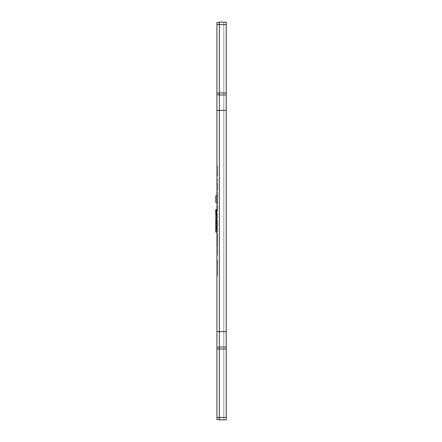 <?xml version="1.0" encoding="UTF-8"?>
<svg xmlns="http://www.w3.org/2000/svg" width="442" height="442" viewBox="0 0 442 442"><rect width="100%" height="100%" fill="white"/><g stroke="black" fill="none" stroke-linecap="round" stroke-linejoin="round"><path stroke-width="0.33" stroke-dasharray="2.21 1.66" d="M216.928 210.06L216.928 215.309L216.928 210.06L216.928 215.309L216.928 210.06L216.928 215.309L216.928 210.06L216.928 215.309L216.928 210.06L215.762 210.06L215.762 215.309L215.762 212.696L216.928 212.679L216.928 209.84L216.928 215.199L216.928 209.514L216.928 215.641L216.928 209.729L216.928 215.641L216.928 209.729L216.928 215.641L216.928 212.679L215.762 212.696L215.762 209.84L215.762 214.873L215.762 209.729L216.928 209.729L216.928 214.873L216.928 209.729L215.762 209.729L215.762 211.48L216.928 211.48L215.762 211.48L215.762 213.779L215.762 212.663L216.928 212.663L216.928 213.779L216.928 211.591L216.928 213.779L216.928 211.591L216.928 213.779L216.928 211.591L216.928 213.779L216.928 212.663L215.762 212.668L215.762 211.591L216.928 211.591L215.762 211.591L215.762 213.779L216.928 213.779L215.762 213.779L215.762 212.663L216.928 212.663L215.762 212.668L215.762 211.591L215.762 213.779L215.762 212.663L216.928 212.663L215.762 212.668L215.762 211.591L216.928 211.591L215.762 211.591L215.762 213.779L216.928 213.779L215.762 213.779L215.762 212.663L216.928 212.663L215.762 212.652L215.762 213.889L216.928 213.889L215.762 213.889L215.762 212.718L216.928 212.718L215.762 212.718L215.762 211.707L216.928 211.707L215.762 211.707L215.762 210.42L216.928 210.42L215.762 210.42L215.762 211.425L216.928 211.425L215.762 211.425L215.762 215.309L216.928 215.309L215.762 215.309L215.762 210.06L215.762 210.701L216.928 210.701L215.762 210.701L215.762 212.867L216.928 212.867L215.762 212.867L215.762 214.226L216.928 214.226L215.762 214.226L215.762 212.735L216.928 212.735L215.762 212.735L215.762 215.309L215.762 210.06L216.928 210.06L215.762 210.06L215.762 215.309L216.928 215.309L215.762 215.309L215.762 212.696L216.928 212.696L215.762 212.696L215.762 210.06L215.762 210.701L216.928 210.701L215.762 210.701L215.762 212.867L216.928 212.867L215.762 212.867L215.762 214.226L216.928 214.226L215.762 214.226L215.762 212.735L216.928 212.735L215.762 212.735L215.762 215.309L216.928 215.309L215.762 215.309L215.762 212.641L216.928 212.641L215.762 212.641L215.762 212.304L216.928 212.304L215.762 212.304L215.762 212.834L216.928 212.834L215.762 212.834L215.762 215.42L216.928 215.42L216.928 214.652L216.928 215.42L215.762 215.42L215.762 212.569L216.928 212.569L215.762 212.569L215.762 209.729L215.762 215.309L216.928 215.309L215.762 215.309L215.762 212.304L215.762 215.42L215.762 209.729L215.762 213.276L216.928 213.276L215.762 213.276L215.762 215.641L215.762 210.06L216.928 210.06M216.928 217.773L216.928 214.016L216.928 217.779L217.668 217.779L215.762 217.773L215.762 216.84L216.928 216.84L215.762 216.84L215.762 217.773L216.928 217.773L215.762 217.773L215.762 216.84L215.762 218.702L215.762 217.773L216.928 217.773L215.762 217.773L215.762 216.84L216.928 216.84L215.762 216.84L215.762 218.702L216.928 218.702L215.762 218.702L215.762 217.773L216.928 217.773L215.762 217.773L215.762 216.84L215.762 218.702L215.762 217.773L216.928 217.773L215.762 217.773L215.762 216.84L216.928 216.84L215.762 216.84L215.762 218.702L216.928 218.702L215.762 218.702L215.762 217.773L216.928 217.773L215.762 217.773L215.762 216.84L215.762 218.702L215.762 217.773L216.928 217.773L215.762 217.773L215.762 216.84L216.928 216.84L215.762 216.84L215.762 218.702L216.928 218.702L215.762 218.702L215.762 217.773L216.928 217.773L215.762 217.773L215.762 216.84L215.762 218.702L215.762 217.773L216.928 217.773L215.762 217.773L215.762 216.84L216.928 216.84L215.762 216.84L215.762 218.702L216.928 218.702L215.762 218.702L215.762 217.773L216.928 217.773L215.762 217.773L215.762 216.84L215.762 218.702L215.762 217.773L216.928 217.773L215.762 217.773L215.762 216.84M216.928 223.619L216.928 219.47L216.928 225.597L216.928 220.475L216.928 223.619L215.762 223.619L215.762 220.127L216.928 220.127L215.762 220.127L216.928 220.127L215.762 220.127L215.762 225.597L216.928 225.597L215.762 225.597L215.762 221.829L216.928 221.829L215.762 221.829L215.762 220.475L216.928 220.475L216.928 231.741L216.928 220.464L217.668 220.464L215.762 220.475L215.762 223.619L216.928 223.619L215.762 223.619L215.762 220.127L216.928 220.127M216.928 228.343L216.928 232.271L216.928 226.359L216.928 232.271L216.928 226.359L216.928 232.271L216.928 226.359L216.928 232.271L216.928 226.47L216.928 229.343L216.928 228.343L215.762 228.343L215.762 227.05L215.762 228.111L216.928 228.111L215.762 228.111L215.762 229.287L216.928 229.287L215.762 229.287L215.762 230.52L216.928 230.52L215.762 230.52L215.762 229.348L216.928 229.348L215.762 229.348L215.762 228.343L216.928 228.343L215.762 228.343L215.762 227.05L216.928 227.05L215.762 227.05L215.762 228.055L216.928 228.055L215.762 228.055L215.762 231.94L216.928 231.94L215.762 231.94L215.762 229.271L216.928 229.271L215.762 229.271L215.762 228.934L216.928 228.934L215.762 228.934L215.762 229.464L216.928 229.464L215.762 229.464L215.762 232.05L215.762 229.199L216.928 229.199L215.762 229.199L215.762 226.359L216.928 226.359L215.762 226.359L215.762 232.05L216.928 232.05L215.762 232.05L215.762 226.359L215.762 228.111L216.928 228.111L215.762 228.111L215.762 229.287L216.928 229.287L215.762 229.287L215.762 230.52L216.928 230.52L215.762 230.52L215.762 229.348L215.762 232.271L215.762 226.47L215.762 229.343L216.928 229.343L215.762 229.348L215.762 228.343L216.928 228.343L215.762 228.343L215.762 227.05L216.928 227.05L215.762 227.05L215.762 228.055L216.928 228.055L215.762 228.055L215.762 231.94L216.928 231.94L215.762 231.94L215.762 229.271L216.928 229.271L215.762 229.271L215.762 228.934L216.928 228.934L215.762 228.934L215.762 229.464L216.928 229.464L215.762 229.464L215.762 232.05L215.762 229.199L216.928 229.199L215.762 229.199L215.762 226.359L216.928 226.359L215.762 226.359L215.762 232.271L216.928 232.271L215.762 232.271L215.762 229.387L216.928 229.387L215.762 229.387L215.762 226.47L216.928 226.47L215.762 226.47L215.762 227.171L216.928 227.171L215.762 227.171L215.762 229.343L216.928 229.343L215.762 229.343L215.762 232.271L215.762 226.47L215.762 232.271L216.928 232.271L215.762 232.271L215.762 229.387L216.928 229.387L215.762 229.387L215.762 226.47L216.928 226.47L215.762 226.47L215.762 227.171L216.928 227.171L215.762 227.171L215.762 229.343L216.928 229.343L215.762 229.343L215.762 232.271L215.762 226.47L215.762 232.271L216.928 232.271M215.762 195.767L216.928 195.767L216.928 202.475L216.928 195.767L216.928 202.475L216.928 195.767L216.928 202.475L216.928 195.767L216.928 202.475L216.928 195.767L216.928 202.475L216.928 195.767L216.928 202.475L216.928 195.767L216.928 202.475L216.928 195.767L216.928 202.475L216.928 195.767L216.928 202.475L216.928 195.767L216.928 202.475L216.928 195.767L216.928 202.475L216.928 195.767L216.928 202.475L216.928 195.767L216.928 202.475L216.928 195.767L215.762 195.767L215.762 199.121L216.928 199.121L215.762 199.121L215.762 202.475L216.928 202.475L215.762 202.475L215.762 195.767L215.762 202.475L215.762 195.767L215.762 199.121L216.928 199.121L215.762 199.121L215.762 202.475L216.928 202.475L215.762 202.475L215.762 195.767L216.928 195.767L215.762 195.767L215.762 202.475L215.762 195.767L215.762 199.121L216.928 199.121L215.762 199.121L215.762 202.475L216.928 202.475L215.762 202.475L215.762 195.767L216.928 195.767L215.762 195.767L215.762 202.475L215.762 195.767L215.762 199.121L216.928 199.121L215.762 199.121L215.762 202.475L216.928 202.475L215.762 202.475L215.762 195.767L216.928 195.767L215.762 195.767L215.762 202.475L215.762 195.767L215.762 199.121L216.928 199.121L215.762 199.121L215.762 202.475L216.928 202.475L215.762 202.475L215.762 195.767L216.928 195.767L215.762 195.767L215.762 202.475L215.762 195.767L215.762 199.121L216.928 199.121L215.762 199.121L215.762 202.475L216.928 202.475L215.762 202.475L215.762 195.767L216.928 195.767L215.762 195.767L215.762 202.475L215.762 195.767L215.762 199.121L216.928 199.121M223.818 419.823L219.348 419.9L216.928 419.419L219.348 419.629L216.928 419.419L219.348 419.629L216.928 419.419L219.348 419.629L216.928 419.419L219.348 419.629L216.928 419.419L219.348 419.629L216.928 419.419L219.348 419.629L216.928 419.419L219.348 419.629L216.928 419.419L219.348 419.629L216.928 419.419L219.348 419.629L216.928 419.419L219.348 419.629L216.928 419.419L219.348 419.629L216.928 419.419L219.348 419.629L216.928 419.419L216.928 22.581L219.348 22.371L216.928 22.581L219.348 22.371L216.928 22.581L219.348 22.371L216.928 22.581L219.348 22.371L216.928 22.581L219.348 22.371L216.928 22.581L219.348 22.371L216.928 22.581L219.348 22.371L216.928 22.581L219.348 22.371L216.928 22.581L219.348 22.371L216.928 22.581L219.348 22.371L216.928 22.581L219.348 22.371L216.928 22.581L219.348 22.371L216.928 22.581L216.928 419.419L216.928 22.581L216.928 419.419L216.928 22.581L216.928 419.419L216.928 22.581L216.928 419.419L216.928 22.581L216.928 419.419L216.928 22.581L216.928 419.419L216.928 22.581L216.928 419.419L216.928 22.581L216.928 419.419L216.928 22.581L216.928 419.419L216.928 22.581L216.928 419.419L216.928 22.581L216.928 419.419L216.928 22.581L216.928 419.419L216.928 22.581L219.348 22.1L226.238 22.222L223.818 22.177L226.238 22.222L223.818 22.177L226.238 22.222L223.818 22.177L226.238 22.222L223.818 22.177L226.238 22.222L223.818 22.177L226.238 22.222L223.818 22.177L226.238 22.222L223.818 22.177L226.238 22.222L223.818 22.177L226.238 22.222L223.818 22.177L226.238 22.222L223.818 22.177L226.238 22.222L223.818 22.177L226.238 22.222L223.818 22.177L226.238 22.222L226.238 419.778L226.238 22.222L226.238 419.778L223.818 419.823L223.818 22.177L223.818 419.823L226.238 419.778L226.238 22.222L226.238 419.778L223.818 419.823L226.238 419.778L226.238 22.222L226.238 419.778L223.818 419.823L223.818 22.177L223.818 419.823L226.238 419.778L226.238 22.222L226.238 419.778L223.818 419.823L226.238 419.778L226.238 22.222L226.238 419.778L223.818 419.823L223.818 22.177L223.818 419.823L226.238 419.778L226.238 22.222L226.238 419.778L223.818 419.823L226.238 419.778L226.238 22.222L226.238 419.778L223.818 419.823L223.818 22.177L223.818 419.823L226.238 419.778L226.238 22.222L226.238 419.778L223.818 419.823L226.238 419.778L226.238 22.222L226.238 419.778L223.818 419.823L223.818 22.177L223.818 419.823L226.238 419.778L226.238 22.222L226.238 419.778L223.818 419.823L226.238 419.778L226.238 22.222L226.238 419.778L223.818 419.823L223.818 22.177L223.818 419.823L226.238 419.778L226.238 22.222L226.238 419.778L223.818 419.823L226.238 419.778L223.818 419.823L223.818 22.177M215.762 232.271L215.762 226.359L215.762 230.741L215.762 228L215.762 230.741L215.762 228L215.762 230.741L215.762 228L215.762 230.741L215.762 228L215.762 230.741L215.762 228L215.762 230.741L215.762 228.122L216.928 228.122L216.928 231.835L216.928 226.144L216.928 231.835L216.928 226.144L216.928 230.299L216.928 228.122L215.762 228.122L215.762 226.834L216.928 226.834L215.762 226.834L215.762 227.834L216.928 227.834L215.762 227.834L215.762 231.724L216.928 231.724L215.762 231.724L215.762 229.05L216.928 229.05L215.762 229.05L215.762 228.718L216.928 228.718L215.762 228.718L215.762 229.243L216.928 229.243L215.762 229.243L215.762 231.835L216.928 231.835L215.762 231.835L215.762 228.978L216.928 228.978L215.762 228.978L215.762 226.144L216.928 226.144M216.928 217.552L216.928 218.486L216.928 216.624L216.928 218.486L216.928 217.552L215.762 217.552L216.928 217.552L215.762 217.552L215.762 216.624L215.762 218.486L216.928 218.486L215.762 218.486L215.762 217.552L216.928 217.552M216.928 209.514L216.928 214.652L216.928 209.514L215.762 209.514L216.928 209.514M216.928 233.625L216.928 255.377L216.928 233.625L217.668 233.625L217.668 244.542L216.928 244.542M216.928 179.104L216.928 190.38L216.928 179.104L217.668 179.104L216.928 179.104M216.928 166.209L216.928 175.877L216.928 166.209L217.668 166.209L216.928 166.209M216.928 199.977L216.928 211.199L216.928 199.977L217.668 199.977L217.668 192.397L216.928 192.397M216.928 259.139L216.928 275.791L216.928 259.139L217.668 259.139L216.928 259.139M219.348 419.629L219.348 22.371L219.348 419.629M217.668 166.209L217.668 169.971L216.928 169.971L217.668 169.971L217.668 175.877L216.928 175.877L217.668 175.877L217.668 166.209M217.668 179.104L217.668 190.38L216.928 190.38L217.668 190.38L217.668 182.861L216.928 182.861L217.668 182.861L217.668 190.38L216.928 190.38L217.668 190.38L217.668 182.861L216.928 182.861L217.668 182.861L217.668 190.38L216.928 190.38L217.668 190.38L217.668 179.104M217.668 192.397L217.668 196.414L216.928 196.414M217.668 196.414L217.668 201.795L216.928 201.795M217.668 201.795L217.668 207.193L216.928 207.193M217.668 207.193L217.668 211.199L215.762 211.204L215.762 215.094L216.928 215.094L215.762 215.094L215.762 212.42L216.928 212.42M217.668 211.199L217.668 203.602L216.928 203.602M217.668 203.602L217.668 199.977M217.668 214.016L216.928 214.016L217.668 214.016L217.668 217.779L217.668 214.016M217.668 220.464L217.668 231.741L216.928 231.741L217.668 231.741L217.668 227.984L216.928 227.984L216.928 230.741L216.928 228L216.928 230.741L216.928 228L216.928 230.741L216.928 228L216.928 230.741L216.928 228L216.928 230.741L216.928 228L217.668 227.984L217.668 224.221L216.928 224.221L217.668 224.221L217.668 220.464M217.668 244.542L217.668 255.377L216.928 255.377M217.668 255.377L217.668 244.57L216.928 244.57L216.928 237.382L216.928 244.559L217.668 244.559L217.668 233.625M217.668 244.559L217.668 237.382L217.668 244.559M217.668 251.62L216.928 251.62M217.668 244.481L216.928 244.481M217.668 239.962L216.928 239.962M217.668 237.382L216.928 237.382M217.668 262.526L217.668 275.791L217.668 259.139L217.668 262.526L216.928 262.526M217.668 272.029L216.928 272.029L217.668 272.029M217.668 275.791L216.928 275.791L217.668 275.791M217.668 272.377L216.928 272.377M217.668 262.896L216.928 262.896L217.668 262.896M215.762 212.806L215.762 210.276L215.762 214.105L215.762 212.027L215.762 213.668L215.762 212.806L216.928 212.806M215.762 211.806L216.928 211.806M215.762 212.42L215.762 215.641L215.762 209.514L215.762 213.668L216.928 213.668L215.762 213.668L215.762 212.497L216.928 212.497M215.762 212.027L216.928 212.027L215.762 212.027M215.762 214.105L216.928 214.105M215.762 212.762L216.928 212.762M215.762 211.37L216.928 211.37M215.762 214.061L216.928 214.061M215.762 219.796L216.928 219.796L215.762 219.796L215.762 225.597L215.762 219.796L215.762 225.597L215.762 219.796L215.762 225.597L215.762 219.796L215.762 223.735L215.762 222.619L216.928 222.619L215.762 222.619L215.762 221.436L216.928 221.436L215.762 221.436L215.762 219.906L216.928 219.906L215.762 219.906L215.762 222.707L216.928 222.707L216.928 221.326L216.928 224.066L216.928 221.326L216.928 224.066L216.928 221.326L216.928 224.066L216.928 222.707L215.762 222.713L215.762 225.265L216.928 225.265L215.762 225.265L215.762 222.503L216.928 222.503L215.762 222.503L215.762 225.376L216.928 225.376L215.762 225.376L215.762 219.685L216.928 219.685L215.762 219.685L215.762 223.735L216.928 223.735L215.762 223.735L215.762 221.436L215.762 222.608L216.928 222.608L215.762 222.597L215.762 223.845L216.928 223.845L215.762 223.845L215.762 222.674L216.928 222.674L215.762 222.674L215.762 221.669L216.928 221.669L215.762 221.669L215.762 220.376L216.928 220.376L215.762 220.376L215.762 221.381L216.928 221.381L215.762 221.381L215.762 225.265L215.762 222.26L216.928 222.26L215.762 222.26L215.762 222.79L216.928 222.79L215.762 222.79L215.762 225.376L216.928 225.376L215.762 225.376L215.762 222.525L216.928 222.525L215.762 222.525L215.762 219.685L216.928 219.685L215.762 219.685L215.762 221.436L216.928 221.436L215.762 221.436L215.762 222.608L216.928 222.608L215.762 222.597L215.762 223.845L215.762 220.376L215.762 225.265L216.928 225.265L215.762 225.265L215.762 222.26L215.762 225.376L215.762 219.685L215.762 222.608L216.928 222.608L215.762 222.597L215.762 223.845L216.928 223.845M215.762 220.497L216.928 220.497M215.762 222.669L216.928 222.669M215.762 224.066L216.928 224.066L215.762 224.066L215.762 222.707L216.928 222.707L215.762 222.713L215.762 221.326L216.928 221.326L215.762 221.326L215.762 223.641L216.928 223.641L215.762 223.641L215.762 224.066L216.928 224.066M215.762 230.741L216.928 230.741L216.928 229.381L216.928 230.741L215.762 230.741M215.762 229.381L216.928 229.381L215.762 229.381L216.928 229.381L215.762 229.381L216.928 229.381L215.762 229.381L216.928 229.381L215.762 229.381L216.928 229.381L215.762 229.381L215.762 228L216.928 228L215.762 228L216.928 228L215.762 228L216.928 228L215.762 228L215.762 229.381L216.928 229.381L215.762 229.381M215.762 230.315L216.928 230.315L215.762 230.315L216.928 230.315L215.762 230.315L216.928 230.315L215.762 230.315L216.928 230.299L215.762 230.299L215.762 229.127L216.928 229.127L215.762 229.127L215.762 226.834L215.762 231.724L216.928 231.724L215.762 231.724L215.762 228.718L215.762 231.835L215.762 226.144L215.762 227.895L216.928 227.895L215.762 227.895L215.762 229.067L216.928 229.067L215.762 229.067L215.762 230.299M215.762 225.597L216.928 225.597L215.762 225.597L216.928 225.597L215.762 225.597L215.762 220.127L215.762 225.597L216.928 225.597L215.762 225.597L215.762 220.475L216.928 220.475M216.928 231.94L215.762 231.94L216.928 231.94L215.762 231.94L216.928 231.94L215.762 231.94L215.762 229.271L216.928 229.271M215.762 212.696L216.928 212.696M215.762 223.845L215.762 220.376L215.762 225.265L216.928 225.265L215.762 225.265L215.762 222.26L216.928 222.26M215.762 211.48L215.762 215.42L215.762 209.729L216.928 209.729L215.762 209.729L216.928 209.729L215.762 209.729L215.762 214.873L216.928 214.873L215.762 214.873L216.928 214.873L215.762 214.873L215.762 215.641L216.928 215.641L215.762 215.641L215.762 214.873L216.928 214.873L215.762 214.873L216.928 214.873L215.762 214.873L215.762 213.342L216.928 213.342L216.928 211.453L216.928 213.342L216.928 211.453L216.928 213.342L216.928 211.453L216.928 213.342L215.762 213.342L216.928 213.342L215.762 213.342L215.762 211.453L216.928 211.453L215.762 211.453L215.762 213.342L216.928 213.342L215.762 213.342L216.928 213.342L215.762 213.342L215.762 209.729L216.928 209.729L215.762 209.729L215.762 211.48L216.928 211.48M215.762 220.376L216.928 220.376M215.762 221.381L216.928 221.381M215.762 221.669L216.928 221.669M215.762 222.674L216.928 222.674M215.762 222.26L215.762 225.376L215.762 219.685L216.928 219.685L215.762 219.685L215.762 221.436L216.928 221.436M215.762 222.525L216.928 222.525M215.762 221.436L215.762 225.376L216.928 225.376L215.762 225.376L215.762 219.685L215.762 223.514L216.928 223.514M215.762 222.79L216.928 222.79M215.762 225.265L216.928 225.265L215.762 225.265M215.762 227.171L216.928 227.171L215.762 227.171M215.762 226.47L216.928 226.47L215.762 226.47M215.762 229.387L216.928 229.387L215.762 229.387M215.762 215.641L216.928 215.641L215.762 215.641L215.762 214.873L215.762 215.641L216.928 215.641L215.762 215.641M215.762 222.707L216.928 222.707M215.762 221.326L216.928 221.326M215.762 223.641L216.928 223.641M215.762 229.271L215.762 226.359L215.762 230.52L215.762 229.348L216.928 229.348M215.762 211.453L215.762 213.342L215.762 211.453L216.928 211.453M215.762 213.276L216.928 213.276M215.762 213.342L216.928 213.342L215.762 213.342M215.762 214.873L216.928 214.873L215.762 214.873M215.762 218.702L216.928 218.702L215.762 218.702L215.762 217.773M215.762 221.613L215.762 225.376L216.928 225.376L215.762 225.376L215.762 221.613L216.928 221.613M215.762 232.05L216.928 232.05L215.762 232.05M215.762 219.906L216.928 219.906L215.762 219.906M215.762 223.398L216.928 223.398M215.762 220.254L216.928 220.254M215.762 225.376L216.928 225.376M215.762 211.232L215.762 213.121L215.762 211.232L216.928 211.232L216.928 213.121L216.928 211.232M215.762 213.055L216.928 213.055M215.762 213.121L216.928 213.121L215.762 213.121M215.762 214.652L216.928 214.652L215.762 214.652M215.762 215.42L216.928 215.42M215.762 223.514L215.762 222.398L216.928 222.398M215.762 222.398L215.762 221.221L216.928 221.221M215.762 221.221L215.762 225.16L215.762 219.47L216.928 219.47M215.762 225.16L216.928 225.16L215.762 225.16M215.762 222.287L216.928 222.287M215.762 225.05L216.928 225.05M215.762 222.486L216.928 222.486M215.762 219.685L216.928 219.685M215.762 216.624L215.762 217.552L215.762 216.624L216.928 216.624M215.762 218.486L215.762 217.552L215.762 218.486M215.762 212.497L215.762 210.204L216.928 210.204M215.762 210.204L215.762 211.204M215.762 211.491L216.928 211.491M215.762 212.436L216.928 212.436M215.762 211.259L216.928 211.259M216.928 215.199L215.762 215.199L215.762 212.348L216.928 212.348M215.762 212.348L215.762 209.514M215.762 212.613L216.928 212.613M215.762 212.088L216.928 212.088M215.762 210.42L216.928 210.42M215.762 211.425L216.928 211.425M215.762 211.707L216.928 211.707M215.762 212.718L216.928 212.718M215.762 213.889L216.928 213.889M215.762 212.652L216.928 212.652M215.762 212.569L216.928 212.569M215.762 212.834L216.928 212.834M215.762 212.304L216.928 212.304M215.762 212.641L216.928 212.641M215.762 215.309L216.928 215.309L215.762 215.309M215.762 220.475L215.762 223.619M215.762 221.829L216.928 221.829M215.762 229.348L215.762 228.343M215.762 230.52L216.928 230.52M215.762 229.287L216.928 229.287M215.762 228.111L216.928 228.111M215.762 229.199L216.928 229.199M215.762 229.464L216.928 229.464M215.762 228.934L216.928 228.934M215.762 199.121L215.762 202.475M215.762 222.215L216.928 222.215L215.762 222.215M215.762 221.995L216.928 221.995M215.762 223.177L216.928 223.177"/><path stroke-width="0.66" d="M219.348 419.629L216.928 419.419L216.928 22.581L219.348 22.371M216.928 209.514L215.762 209.514L215.762 209.84L216.928 209.84M215.762 209.84L215.762 210.276L216.928 210.276M215.762 210.276L215.762 215.641L216.928 215.641M215.762 215.199L216.928 215.199M215.762 212.817L216.928 212.817M215.762 210.933L216.928 210.933M216.928 216.624L215.762 216.624L216.928 216.84M215.762 216.84L215.762 217.773L216.928 217.773M215.762 217.773L215.762 218.702L216.928 218.702M216.928 225.597L215.762 225.597L215.762 220.127L216.928 220.127M216.928 226.144L215.762 226.144L215.762 227.05L216.928 227.05M215.762 227.05L215.762 228.055L216.928 228.055M215.762 226.359L216.928 226.359M215.762 228.055L215.762 232.05L216.928 232.05M215.762 231.94L216.928 231.94M215.762 209.729L216.928 209.729M216.928 219.47L215.762 219.47L215.762 220.497M215.762 219.796L216.928 219.796M215.762 232.05L216.928 232.271M215.762 219.685L216.928 219.685M216.928 202.475L215.762 202.475L215.762 195.767L216.928 195.767M216.928 417.452L226.238 417.452L226.238 419.778L219.348 419.9L219.348 22.1L226.238 22.222L226.238 24.548L216.928 24.548M216.928 92.98L226.238 92.98L226.238 24.548M226.238 92.98L226.238 110.401L216.928 110.401M216.928 331.599L226.238 331.599L226.238 110.401M226.238 331.599L226.238 349.02L216.928 349.02M226.238 417.452L226.238 349.02M219.348 94.792L216.928 94.616M219.348 347.208L216.928 347.384M219.348 95.013L226.238 94.914M226.238 347.086L219.348 346.987"/></g></svg>
